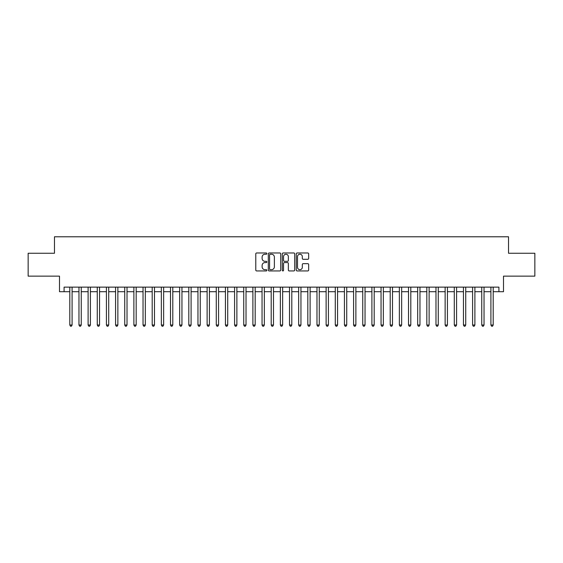 <?xml version="1.0" encoding="UTF-8"?>
<svg xmlns="http://www.w3.org/2000/svg" width="563" height="563" viewBox="0 0 563 563"><rect width="100%" height="100%" fill="white"/><g stroke="black" fill="none" stroke-linecap="round" stroke-linejoin="round"><path stroke-width="0.84" d="M266.855 253.596A0.626 0.626 0 0 0 266.222 252.97L256.679 252.97A0.901 0.901 0 0 0 255.778 253.871L255.778 270.043A0.901 0.901 0 0 0 256.679 270.944L266.222 270.944A0.626 0.626 0 0 0 266.855 270.31A0.626 0.626 0 0 0 266.222 269.684L264.99 269.684A2.878 2.878 0 0 1 262.112 266.806L262.112 265.462A2.878 2.878 0 0 1 264.99 262.583L266.222 262.583A0.626 0.626 0 0 0 266.855 261.957A0.626 0.626 0 0 0 266.222 261.323L264.99 261.323A2.878 2.878 0 0 1 262.112 258.452L262.112 257.101A2.878 2.878 0 0 1 264.99 254.23L266.222 254.23A0.626 0.626 0 0 0 266.855 253.596M307.764 259.304A0.901 0.901 0 0 0 308.658 258.403L308.658 253.871A0.901 0.901 0 0 0 307.764 252.97L297.158 252.97A0.901 0.901 0 0 0 296.258 253.871L296.258 270.043A0.901 0.901 0 0 0 297.158 270.944L307.764 270.944A0.901 0.901 0 0 0 308.658 270.043L308.658 264.561A0.901 0.901 0 0 0 307.764 263.66L303.225 263.66A0.901 0.901 0 0 0 302.324 264.561L302.324 267.277A2.407 2.407 0 0 1 299.924 269.684A2.407 2.407 0 0 1 297.517 267.277L297.517 256.629A2.407 2.407 0 0 1 299.924 254.23A2.407 2.407 0 0 1 302.324 256.629L302.324 258.403A0.901 0.901 0 0 0 303.225 259.304L307.764 259.304M64.083 291.704L64.083 287.13L498.917 287.13L498.917 291.704L503.498 291.704L503.498 276.144L534.85 276.144L534.85 253.259L508.53 253.259L508.53 236.784L54.47 236.784L54.47 253.259L28.15 253.259L28.15 276.144L59.502 276.144L59.502 291.704L69.805 291.704M280.712 253.871A0.901 0.901 0 0 0 279.818 252.97L269.213 252.97A0.901 0.901 0 0 0 268.312 253.871L268.312 270.043A0.901 0.901 0 0 0 269.213 270.944L279.818 270.944A0.901 0.901 0 0 0 280.712 270.043L280.712 253.871M283.182 252.97L293.787 252.97A0.901 0.901 0 0 1 294.688 253.871L294.688 270.043A0.901 0.901 0 0 1 293.787 270.944L289.248 270.944A0.901 0.901 0 0 1 288.355 270.043L288.355 263.484A0.901 0.901 0 0 0 287.454 262.583L284.442 262.583A0.901 0.901 0 0 0 283.541 263.484L283.541 270.31A0.626 0.626 0 0 1 282.915 270.944A0.626 0.626 0 0 1 282.288 270.31L282.288 253.871A0.901 0.901 0 0 1 283.182 252.97M72.092 291.704L78.961 291.704M81.248 291.704L88.109 291.704M90.404 291.704L97.265 291.704M99.552 291.704L106.421 291.704M108.708 291.704L115.577 291.704M117.864 291.704L124.733 291.704M127.02 291.704L133.881 291.704M136.176 291.704L143.037 291.704M145.324 291.704L152.193 291.704M154.48 291.704L161.349 291.704M163.636 291.704L170.505 291.704M172.792 291.704L179.653 291.704M181.948 291.704L188.809 291.704M191.096 291.704L197.965 291.704M200.252 291.704L207.121 291.704M209.408 291.704L216.276 291.704M218.564 291.704L225.432 291.704M227.719 291.704L234.581 291.704M236.875 291.704L243.737 291.704M246.024 291.704L252.893 291.704M255.18 291.704L262.048 291.704M264.336 291.704L271.204 291.704M273.491 291.704L280.353 291.704M282.647 291.704L289.509 291.704M291.796 291.704L298.664 291.704M300.952 291.704L307.82 291.704M310.107 291.704L316.976 291.704M319.263 291.704L326.125 291.704M328.419 291.704L335.281 291.704M337.568 291.704L344.436 291.704M346.724 291.704L353.592 291.704M355.879 291.704L362.748 291.704M365.035 291.704L371.904 291.704M374.191 291.704L381.052 291.704M383.347 291.704L390.208 291.704M392.495 291.704L399.364 291.704M401.651 291.704L408.52 291.704M410.807 291.704L417.676 291.704M419.963 291.704L426.824 291.704M429.119 291.704L435.98 291.704M438.267 291.704L445.136 291.704M447.423 291.704L454.292 291.704M456.579 291.704L463.448 291.704M465.735 291.704L472.596 291.704M474.89 291.704L481.752 291.704M484.039 291.704L490.908 291.704M493.195 291.704L498.917 291.704M270.198 254.23A0.626 0.626 0 0 0 269.571 254.856L269.571 269.051A0.626 0.626 0 0 0 270.198 269.684L271.507 269.684A2.878 2.878 0 0 0 274.378 266.806L274.378 257.101A2.878 2.878 0 0 0 271.507 254.23L270.198 254.23M288.355 256.679A2.407 2.407 0 0 0 285.948 254.272A2.407 2.407 0 0 0 283.541 256.679L283.541 260.43A0.901 0.901 0 0 0 284.442 261.323L287.454 261.323A0.901 0.901 0 0 0 288.355 260.43L288.355 256.679M72.092 287.13L72.092 325.027L69.805 325.027L69.805 287.13M72.092 325.027L71.402 326.216L70.488 326.216L69.805 325.027M81.248 287.13L81.248 325.027L78.961 325.027L78.961 287.13M81.248 325.027L80.558 326.216L79.643 326.216L78.961 325.027M90.404 287.13L90.404 325.027L88.109 325.027L88.109 287.13M90.404 325.027L89.714 326.216L88.799 326.216L88.109 325.027M99.552 287.13L99.552 325.027L97.265 325.027L97.265 287.13M99.552 325.027L98.87 326.216L97.955 326.216L97.265 325.027M108.708 287.13L108.708 325.027L106.421 325.027L106.421 287.13M108.708 325.027L108.026 326.216L107.111 326.216L106.421 325.027M117.864 287.13L117.864 325.027L115.577 325.027L115.577 287.13M117.864 325.027L117.174 326.216L116.259 326.216L115.577 325.027M127.02 287.13L127.02 325.027L124.733 325.027L124.733 287.13M127.02 325.027L126.33 326.216L125.415 326.216L124.733 325.027M136.176 287.13L136.176 325.027L133.881 325.027L133.881 287.13M136.176 325.027L135.486 326.216L134.571 326.216L133.881 325.027M145.324 287.13L145.324 325.027L143.037 325.027L143.037 287.13M145.324 325.027L144.642 326.216L143.727 326.216L143.037 325.027M154.48 287.13L154.48 325.027L152.193 325.027L152.193 287.13M154.48 325.027L153.798 326.216L152.883 326.216L152.193 325.027M163.636 287.13L163.636 325.027L161.349 325.027L161.349 287.13M163.636 325.027L162.946 326.216L162.031 326.216L161.349 325.027M172.792 287.13L172.792 325.027L170.505 325.027L170.505 287.13M172.792 325.027L172.102 326.216L171.187 326.216L170.505 325.027M181.948 287.13L181.948 325.027L179.653 325.027L179.653 287.13M181.948 325.027L181.258 326.216L180.343 326.216L179.653 325.027M191.096 287.13L191.096 325.027L188.809 325.027L188.809 287.13M191.096 325.027L190.414 326.216L189.499 326.216L188.809 325.027M200.252 287.13L200.252 325.027L197.965 325.027L197.965 287.13M200.252 325.027L199.569 326.216L198.655 326.216L197.965 325.027M209.408 287.13L209.408 325.027L207.121 325.027L207.121 287.13M209.408 325.027L208.725 326.216L207.803 326.216L207.121 325.027M218.564 287.13L218.564 325.027L216.276 325.027L216.276 287.13M218.564 325.027L217.874 326.216L216.959 326.216L216.276 325.027M227.719 287.13L227.719 325.027L225.432 325.027L225.432 287.13M227.719 325.027L227.03 326.216L226.115 326.216L225.432 325.027M236.875 287.13L236.875 325.027L234.581 325.027L234.581 287.13M236.875 325.027L236.186 326.216L235.271 326.216L234.581 325.027M246.024 287.13L246.024 325.027L243.737 325.027L243.737 287.13M246.024 325.027L245.341 326.216L244.426 326.216L243.737 325.027M255.18 287.13L255.18 325.027L252.893 325.027L252.893 287.13M255.18 325.027L254.497 326.216L253.582 326.216L252.893 325.027M264.336 287.13L264.336 325.027L262.048 325.027L262.048 287.13M264.336 325.027L263.646 326.216L262.731 326.216L262.048 325.027M273.491 287.13L273.491 325.027L271.204 325.027L271.204 287.13M273.491 325.027L272.802 326.216L271.887 326.216L271.204 325.027M282.647 287.13L282.647 325.027L280.353 325.027L280.353 287.13M282.647 325.027L281.957 326.216L281.043 326.216L280.353 325.027M291.796 287.13L291.796 325.027L289.509 325.027L289.509 287.13M291.796 325.027L291.113 326.216L290.198 326.216L289.509 325.027M300.952 287.13L300.952 325.027L298.664 325.027L298.664 287.13M300.952 325.027L300.269 326.216L299.354 326.216L298.664 325.027M310.107 287.13L310.107 325.027L307.82 325.027L307.82 287.13M310.107 325.027L309.418 326.216L308.503 326.216L307.82 325.027M319.263 287.13L319.263 325.027L316.976 325.027L316.976 287.13M319.263 325.027L318.574 326.216L317.659 326.216L316.976 325.027M328.419 287.13L328.419 325.027L326.125 325.027L326.125 287.13M328.419 325.027L327.729 326.216L326.814 326.216L326.125 325.027M337.568 287.13L337.568 325.027L335.281 325.027L335.281 287.13M337.568 325.027L336.885 326.216L335.97 326.216L335.281 325.027M346.724 287.13L346.724 325.027L344.436 325.027L344.436 287.13M346.724 325.027L346.041 326.216L345.126 326.216L344.436 325.027M355.879 287.13L355.879 325.027L353.592 325.027L353.592 287.13M355.879 325.027L355.197 326.216L354.275 326.216L353.592 325.027M365.035 287.13L365.035 325.027L362.748 325.027L362.748 287.13M365.035 325.027L364.345 326.216L363.431 326.216L362.748 325.027M374.191 287.13L374.191 325.027L371.904 325.027L371.904 287.13M374.191 325.027L373.501 326.216L372.586 326.216L371.904 325.027M383.347 287.13L383.347 325.027L381.052 325.027L381.052 287.13M383.347 325.027L382.657 326.216L381.742 326.216L381.052 325.027M392.495 287.13L392.495 325.027L390.208 325.027L390.208 287.13M392.495 325.027L391.813 326.216L390.898 326.216L390.208 325.027M401.651 287.13L401.651 325.027L399.364 325.027L399.364 287.13M401.651 325.027L400.969 326.216L400.054 326.216L399.364 325.027M410.807 287.13L410.807 325.027L408.52 325.027L408.52 287.13M410.807 325.027L410.117 326.216L409.202 326.216L408.52 325.027M419.963 287.13L419.963 325.027L417.676 325.027L417.676 287.13M419.963 325.027L419.273 326.216L418.358 326.216L417.676 325.027M429.119 287.13L429.119 325.027L426.824 325.027L426.824 287.13M429.119 325.027L428.429 326.216L427.514 326.216L426.824 325.027M438.267 287.13L438.267 325.027L435.98 325.027L435.98 287.13M438.267 325.027L437.585 326.216L436.67 326.216L435.98 325.027M447.423 287.13L447.423 325.027L445.136 325.027L445.136 287.13M447.423 325.027L446.74 326.216L445.826 326.216L445.136 325.027M456.579 287.13L456.579 325.027L454.292 325.027L454.292 287.13M456.579 325.027L455.889 326.216L454.974 326.216L454.292 325.027M465.735 287.13L465.735 325.027L463.448 325.027L463.448 287.13M465.735 325.027L465.045 326.216L464.13 326.216L463.448 325.027M474.89 287.13L474.89 325.027L472.596 325.027L472.596 287.13M474.89 325.027L474.201 326.216L473.286 326.216L472.596 325.027M484.039 287.13L484.039 325.027L481.752 325.027L481.752 287.13M484.039 325.027L483.357 326.216L482.442 326.216L481.752 325.027M493.195 287.13L493.195 325.027L490.908 325.027L490.908 287.13M493.195 325.027L492.512 326.216L491.598 326.216L490.908 325.027"/></g></svg>
